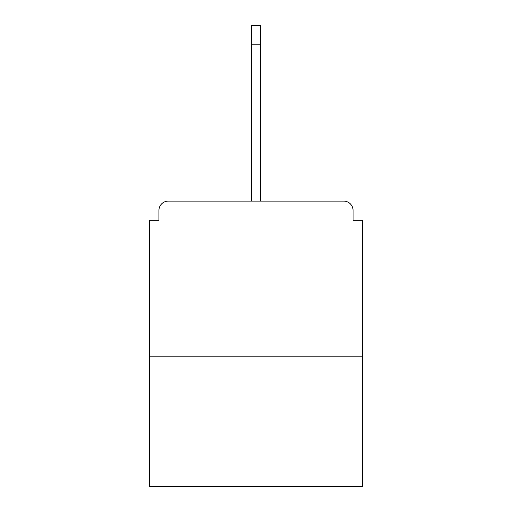 <?xml version="1.0" encoding="UTF-8"?>
<svg xmlns="http://www.w3.org/2000/svg" width="512" height="512" viewBox="0 0 512 512"><rect width="100%" height="100%" fill="white"/><g stroke="black" fill="none" stroke-linecap="round" stroke-linejoin="round"><path stroke-width="0.77" d="M353.062 220.339L353.062 210.419L353.062 220.339L362.362 220.339L362.362 486.4L149.638 486.4L149.638 220.339L158.938 220.339L158.938 210.419L158.938 220.339M362.362 356.16L149.638 356.16M353.062 210.419A9.306 9.306 0 0 0 343.757 201.114L168.243 201.114A9.306 9.306 0 0 0 158.938 210.419M343.757 201.114L295.693 201.114L343.757 201.114M216.307 201.114L168.243 201.114L216.307 201.114M251.347 44.205L251.347 25.6L260.653 25.6L260.653 44.205L251.347 44.205L251.347 201.114M260.653 44.205L260.653 201.114"/></g></svg>
